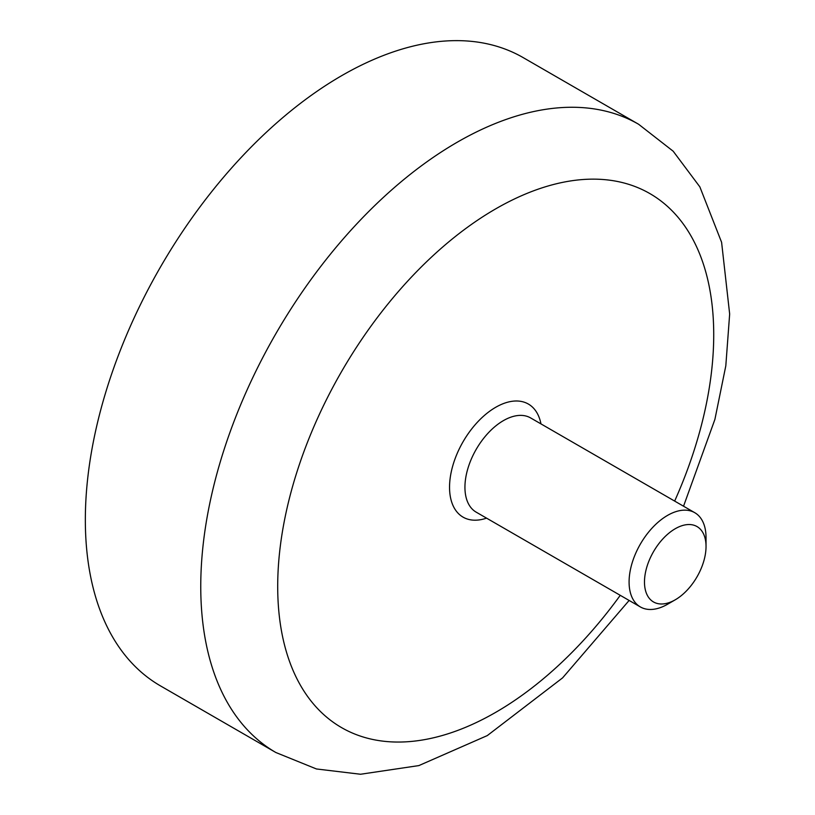 <?xml version="1.0" encoding="UTF-8"?>
<svg xmlns="http://www.w3.org/2000/svg" width="815" height="815" viewBox="0 0 815 815"><rect width="100%" height="100%" fill="white"/><g stroke="black" fill="none" stroke-linecap="round" stroke-linejoin="round"><path stroke-width="1.22" d="M706.034 546.488L706.034 537.605A54.411 31.418 120 0 0 694.767 512.696A54.411 31.418 120 0 0 652.835 527.274A54.411 31.418 120 0 0 629.088 582.022A54.411 31.418 120 0 0 640.356 606.931A54.411 31.418 120 0 0 667.567 604.241L675.258 599.799A43.531 25.133 -60 0 1 644.482 582.022A43.531 25.133 -60 0 1 675.258 528.721A43.531 25.133 -60 0 1 706.034 546.488A43.531 25.133 -60 0 1 675.258 599.799M275.877 752.52L160.463 685.884A362.726 209.424 -60 0 1 85.341 519.827A362.726 209.424 -60 0 1 243.675 154.799A362.726 209.424 -60 0 1 523.189 57.621L638.603 124.257A362.726 209.424 -60 0 0 457.246 142.218A362.726 209.424 -60 0 0 200.755 586.464A362.726 209.424 -60 0 0 275.877 752.52L316.434 768.963L360.536 774.25L418.859 765.591L487.288 735.588L562.595 677.876L629.129 600.451M640.356 606.931L476.204 512.166A54.411 31.418 -60 0 1 464.937 487.258A54.411 31.418 -60 0 1 503.415 420.622A54.411 31.418 -60 0 1 530.616 417.922L694.767 512.696M486.555 518.136A65.292 37.694 -60 0 1 449.544 487.258A65.292 37.694 -60 0 1 495.714 407.286A65.292 37.694 -60 0 1 540.966 423.902M620.256 595.327A308.315 178.006 -60 0 1 394.776 742.007A308.315 178.006 -60 0 1 277.701 586.464A308.315 178.006 -60 0 1 495.714 208.854A308.315 178.006 -60 0 1 688.95 232.479A308.315 178.006 -60 0 1 674.657 501.082M683.541 506.207L714.898 419.409L725.808 365.843L729.659 314.009L721.601 242.31L699.851 186.869L673.19 151.223L638.603 124.257"/></g></svg>
